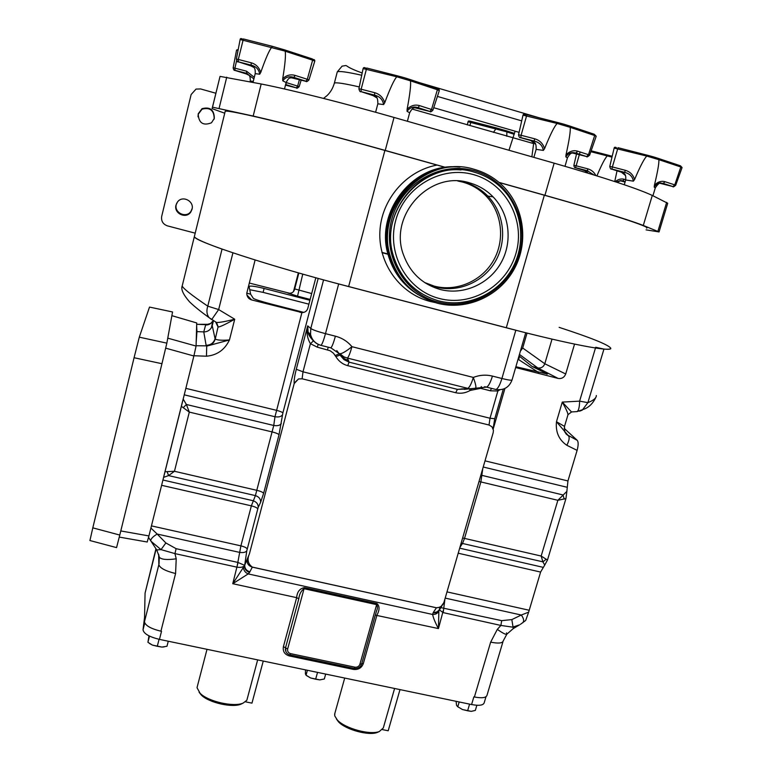 <?xml version="1.0" encoding="UTF-8"?>
<svg xmlns="http://www.w3.org/2000/svg" width="772" height="772" viewBox="0 0 772 772"><rect width="100%" height="100%" fill="white"/><g stroke="black" fill="none" stroke-linecap="round" stroke-linejoin="round"><path stroke-width="1.16" d="M440.754 607.603L501.703 620.649L511.836 619.598L513.284 628.572L519.546 624.857L512.608 627.144L500.883 625.436L443.07 612.592L439.268 609.784M439.085 610.044C437.878 612.225 435.89 613.142 433.121 612.814L437.135 611.829L439.065 610.073C437.849 612.186 435.862 613.103 433.121 612.814L432.619 614.464C435.659 614.58 437.743 613.383 438.863 610.884L438.448 628.572C435.273 622.714 433.324 618.015 432.619 614.464L248.169 573.914L249.549 572.419C246.075 571.077 244.415 568.713 244.55 565.307L237.998 562.45L176.103 548.67L165.864 542.957L161.03 549.616L174.954 553.611L237.081 567.188C240.468 567.69 242.919 567.237 244.444 565.818L232.758 583.709L248.169 573.914C245.419 572.737 243.846 570.701 243.441 567.796M150.723 540.805L148.562 537.399L151.187 541.413L161.03 549.616L156.726 549.944L156.233 549.182M564.959 432.272L568.047 435.312L565.876 433.7M213.313 320.583L211.393 327.714C209.54 330.541 207.002 331.941 203.769 331.892L206.114 345.325C210.679 345.171 213.67 342.961 215.079 338.705L212.232 325.63L213.477 320.679M193.936 355.747L206.462 356.21C217.077 355.245 224.739 349.822 229.458 339.95C221.825 340.51 217.096 340.201 215.263 339.024L218.032 326.971C219.441 327.232 224.999 324.645 234.717 319.222C225.549 321.499 219.48 322.599 216.517 322.503L216.025 322.204M196.956 331.622L196.175 342.421L196.638 325.88L196.956 331.622L203.769 331.892L205.622 325.031C208.778 325.051 211.181 323.729 212.831 321.084L213.149 320.476M334.874 713.27L334.691 715.789L337.306 719.986C344.852 728.44 370.164 735.369 379.37 731.489L383.298 727.977L394.588 688.479M197.362 686.318L197.063 687.784L200.083 693.266C208.102 701.565 233.868 707.393 243.199 703.06L246.847 700.262L257.645 659.886M144.547 617.407L143.042 629.701L144.731 622.994L143.042 629.701M485.993 696.73L484.208 702.742C483.378 705.338 479.171 705.936 471.586 704.547L473.863 696.875L474.404 696.991L490.654 642.15C498.268 643.645 502.437 643.269 503.161 641.03L506.857 634.179L506.509 632.847M155.954 548.738L145.068 593.118L144.46 621.798C145.329 625.581 150.81 628.717 160.923 631.197L161.512 631.322L159.457 639.39L471.586 704.547M159.457 639.39C149.228 636.871 143.746 633.677 143.032 629.807M242.63 703.35L241.173 704.074C232.507 708.078 208.71 702.703 201.28 695.012L199.089 692.233M263.252 661.054L251.962 703.138L245.457 701.816M378.84 731.731L377.354 732.416C368.823 736.005 345.431 729.608 338.445 721.772L336.418 718.983M399.993 689.599L388.191 730.775L382.42 729.608M305.519 669.884L305.413 673.879L306.04 675.191L307.391 670.27M317.533 672.393L315.651 679.206L310.624 677.98L306.04 675.191M325.678 674.091L324.327 678.993L319.782 679.881L315.651 679.206M306.658 675.654L310.624 677.98L319.782 679.881M456.098 701.314L456.551 705.347L457.786 706.756L459.195 701.96M469.588 704.132L467.62 710.78L462.467 709.536L457.786 706.756M476.855 705.27L475.33 710.414L471.258 711.359L467.62 710.78M457.507 706.592L462.467 709.536L471.258 711.359M148.986 635.848L147.925 642.294L149.488 636.099M159.061 639.303L157.285 646.299L152.393 645.093L147.925 642.294M168.267 641.233L166.984 646.251L161.937 647.081L157.285 646.299M149.517 643.491L152.393 645.093L161.937 647.081L164.166 646.897M595.694 347.275L603.945 349.079C608.954 349.475 611.173 349.108 610.604 347.96C614.155 352.64 570.72 344.65 506.297 327.772L348.626 286.576C268.473 265.771 194.38 241.366 194.332 236.695L194.563 235.74L194.332 236.695C195.538 238.809 204.783 242.939 222.046 249.095L207.774 306.166C206.288 310.817 206.761 314.667 209.193 317.717L211.673 319.598L218.659 309.562L232.922 252.83M206.462 356.21L206.722 346.136L229.458 339.95L234.717 319.222L218.659 309.562L207.774 306.166C191.852 295.338 183.321 288.632 182.182 286.016L182.578 284.424M209.067 324.308L196.686 324.317M139.298 337.171L166.849 343.144L161.946 363.708L134.067 357.725L139.298 337.171L149.507 307.082L172.552 311.965L149.507 307.082M89.928 540.535L92.804 527.855L119.776 535.054L116.562 547.609M134.067 357.725L92.804 527.855M348.626 360.534L343.598 358.382L339.786 354.348L340.008 355.062L335.868 356.635C338.705 361.277 342.652 364.287 347.709 365.658L349.098 362.164L343.974 359.617L340.008 355.062L339.728 353.586L343.974 356.915L347.419 358.073L349.098 362.164L457.391 389.358L465.371 389.078M469.337 388.741L470.225 390.42C465.516 393.093 460.681 393.865 455.721 392.726L457.391 389.358L468.546 388.567M461.473 388.895L472.782 388.634M339.728 353.586L339.979 353.721C342.006 353.769 345.991 351.424 351.945 346.686L473.323 377.421C475.446 383.385 476.256 386.849 475.755 387.814L475.591 387.882M603.945 349.079L587.888 402.646C593.658 400.321 596.466 397.937 596.322 395.505M566.86 491.378L565.953 498.567L557.866 500.304L566.86 491.378L567.941 480.946L577.109 450.385L566.86 445.299C558.928 439.924 555.464 432.059 556.467 421.724L564.515 426.395L567.941 414.882C568.144 413.493 566.262 409.228 562.286 402.096L579.608 401.141L587.888 402.646L582.3 410.096L579.618 411.177M308.906 304.168L263.107 292.376L249.732 289.703M538.663 372.548L518.051 359.241M166.849 343.144L172.552 311.965M161.946 363.708L119.776 535.054M167.765 338.155L196.078 346.068L196.175 342.421M196.638 325.88L196.725 322.947L171.867 315.68M120.789 530.943L148.928 535.932L181.391 406.333L189.304 412.094L186.38 404.48L183.128 399.018M183.147 407.751L186.38 404.48L273.751 425.468L255.397 495.605C258.977 496.792 260.714 499.03 260.618 502.321L263.619 493.356L279.02 434.752L282.87 412.943L318.18 278.412M181.391 406.333L193.878 355.988L165.71 348.162M255.107 259.99L246.76 293.263C246.886 296.709 248.516 298.928 251.653 299.932L301.929 312.554L274.977 416.735C278.721 417.343 281.23 416.687 282.504 414.757M318.199 344.399L317.311 347.168L330.127 350.729L333.504 353.248L335.868 356.635M491.407 388.345L490.432 390.806L480.695 388.345L470.225 390.42M309.929 300.279L264.12 288.458C254.895 286.2 249.896 285.563 249.095 286.557L250.63 294.18L253.351 298.388C254.953 299.44 260.965 301.341 271.397 304.091L303.782 312.39M515.879 366.729L547.493 374.044L532.14 366.488L519.016 355.892M566.86 445.299C569.099 440.764 569.697 437.695 568.646 436.093L556.467 421.724L562.286 402.096L571.473 411.93M610.604 347.96C607.554 344.418 590.397 337.547 559.131 327.357M249.25 283.034L289.703 293.263C292.385 293.119 294.055 291.671 294.711 288.911L311.685 293.553M298.851 272.998L294.711 288.911M171.876 315.661L196.725 322.947M196.078 346.068L193.878 355.988M163.76 476.556L182.819 400.292M167.148 471.74L168.576 475.6L174.453 471.287L165.054 471.74M315.825 277.766L307.903 307.989C307.092 310.991 305.123 312.515 301.997 312.563L301.929 312.554M323.574 279.889L310.788 328.457L310.547 334.334C311.791 339.998 315.179 343.656 320.698 345.296L330.512 347.767M313.509 340.944L308.115 332.201C307.989 333.987 309.755 336.891 313.422 340.915L310.412 343.714L317.311 347.168M492.43 376.089L501.916 378.502C499.889 385.083 497.882 388.741 495.894 389.484L486.495 387.11C488.425 386.357 490.403 382.68 492.43 376.089C486.003 374.526 479.634 374.97 473.323 377.421C471.46 383.616 469.627 387.264 467.822 388.364L347.419 358.073C348.683 356.799 350.189 353.007 351.945 346.686C347.583 341.446 342.064 337.943 335.405 336.187L325.485 333.668C323.613 340.452 322.127 344.351 321.017 345.335C315.401 343.694 311.917 340.027 310.547 334.334L308.115 332.201L307.69 325.861C306.223 332.018 307.131 337.972 310.412 343.714L303 371.815L302.113 378.791L489.033 425.025L490.008 418.241L497.863 390.999L490.432 390.806M499.87 389.802L497.863 390.999L497.718 389.773M334.401 282.813L519.653 331.207M250.63 294.18L246.77 293.186M574.542 344.1L565.702 373.986C564.274 377.46 561.765 378.946 558.166 378.434L515.648 367.54M532.14 366.488L537.746 367.926L558.166 378.434M565.702 373.986L544.8 363.757C543.469 367.018 541.124 368.408 537.746 367.926L519.44 354.435M527.035 333.07L522.702 348.018L544.8 363.757L552.019 339.111M520.386 351.183L522.702 348.018M522.74 622.782L522.847 622.705C524.284 620.949 523.763 618.391 521.283 615.033L528.646 612.157L540.603 572.062L544.723 565.085L542.89 561.833L541.162 556.043L546.219 559.246L542.89 561.833L461.231 543.179M482.761 468.72L480.888 481.882L464.551 538.335L462.573 543.334L460.093 547.126M564.274 499.108L562.952 494.948L480.908 475.118M148.928 535.932L147.191 542.002M163.558 477.376L168.576 475.6L255.397 495.605L251.363 505.853L240.893 545.862L236.956 567.159M162.902 480.01L253.004 500.7C256.565 501.887 258.292 504.116 258.186 507.387L260.618 502.321M184.18 394.81L274.977 416.735L273.751 425.468C277.515 426.086 280.043 425.43 281.307 423.51M302.113 378.791L298.503 378.946L294.151 383.173C293.968 380.278 294.682 375.636 296.294 369.257L307.69 325.861L310.788 328.457C312.486 329.779 317.379 331.516 325.485 333.668L338.657 283.98M298.503 378.946L294.2 383.568L249.452 553.756C246.944 559.43 247.908 563.878 252.338 567.102L436.46 607.767C440.349 607.622 442.906 605.605 444.141 601.716L493.202 432.609L493.443 430.332L491.947 426.762L489.033 425.025M249.452 553.756L244.444 565.818C244.541 569.041 246.239 571.241 249.549 572.419L252.338 567.102M491.947 426.762L493.376 430.11M433.43 612.244L436.46 607.767M568.047 435.312L577.321 440.397C578.489 442.105 578.421 445.434 577.109 450.385M577.321 440.397L564.139 428.306M546.219 559.246L547.493 559.999L544.723 565.085M565.953 498.567L547.493 559.999M159.186 556.593L156.726 549.944L150.704 540.728C150.878 538.759 153.039 536.53 157.189 534.05L151.09 528.231M165.864 542.957L157.189 534.05L239.484 552.356C243.19 552.916 245.621 552.395 246.789 550.793L258.186 507.387M520.415 624.345L525.693 620.447L528.646 612.157M511.836 619.598L521.283 615.033L445.347 598.136M176.103 548.67L174.954 553.611L176.219 558.822C166.974 560.076 161.358 559.555 159.36 557.259L158.858 564.641L144.46 621.798M238.056 562.47L232.758 583.709L296.66 597.653C297.104 591.902 299.671 588.563 304.351 587.637L287.657 648.982C287.28 651.356 288.265 652.909 290.619 653.643L354.937 667.182C357.378 667.452 359.038 666.468 359.916 664.229L376.639 604.64C377.73 606.396 377.701 608.5 376.543 610.942L375.24 615.429M289.317 655.939C284.617 654.463 282.648 651.365 283.411 646.646L296.66 597.653L298.812 598.763C299.314 594.305 301.041 590.956 303.994 588.698L376.639 604.64L377.025 603.598C379.727 606.126 379.699 609.976 376.939 615.159L363.342 663.524C361.595 667.992 358.285 669.951 353.422 669.411L289.317 655.939L289.703 654.849M441.825 606.039L438.863 610.884M443.977 607.989L438.448 628.572L375.366 615.139M501.703 620.649L500.883 625.436L497.313 629.373C502.823 633.243 505.998 634.835 506.857 634.179L513.293 628.562M159.244 556.969L159.051 563.792L158.858 555.029M160.923 631.197L175.582 573.528C165.42 571 159.843 568.038 158.858 564.641L158.627 554.199M444.846 599.767L443.196 612.621M145.068 593.118L156.137 549.027M503.016 641.522L487.007 695.263C486.186 697.811 481.989 698.39 474.404 696.991M192.189 208.411L190.974 211.277C186.448 218.669 173.825 212.84 176.286 204.464L176.778 203.036M192.025 209.289C194.438 201.212 182.597 195.065 177.589 201.839L176.006 205.034C173.517 213.506 186.274 219.393 190.858 211.924L192.025 209.289M197.999 116.842L198.211 114.285L202.032 109.18C210.013 107.125 214.066 110.309 214.182 118.734L213.989 119.38M214.326 118.328C214.211 109.807 210.109 106.594 202.042 108.669L198.182 113.831C198.674 123.028 203.104 126.019 211.48 122.796L214.326 118.328M457.757 180.995L462.959 182.163C471.788 184.691 479.422 189.236 485.868 195.798C502.196 212.58 505.255 240.208 493.376 260.695C481.574 281.24 456.493 292.048 434.192 286.113L424.59 282.513M435.784 287.02L425.333 282.986L435.784 287.02C458.23 292.984 483.484 282.108 495.363 261.428C507.329 240.796 504.27 212.985 487.827 196.088C504.27 212.985 507.329 240.796 495.363 261.428C483.484 282.108 458.23 292.984 435.784 287.02M493.086 196.86C509.809 214.066 512.898 242.379 500.71 263.377C488.608 284.434 462.891 295.512 440.05 289.442C422.255 284.212 410.067 272.68 403.486 254.847C388.297 215.378 429.888 169.859 469.627 182.877C478.679 185.473 486.495 190.134 493.086 196.86L487.827 196.088C481.352 189.478 473.661 184.904 464.773 182.356L458.655 181.044L464.773 182.356C473.661 184.904 481.352 189.478 487.827 196.088L485.868 195.798M445.319 167.389L384.89 150.444C303.84 127.612 226.958 109.026 225.212 111.293L225.077 111.863M646.608 228.116C651.877 227.373 609.504 213.477 544.337 195.21L499.166 182.53M215.909 93.258L200.652 88.954L196.04 89.079L191.138 94.531L161.686 216.382C161.049 221.053 162.96 224.208 167.427 225.868L195.2 233.163M381.947 252.376L387.93 253.978M382.024 252.676L388.007 254.268M660.06 183.311L672.866 186.554L660.919 183.118C658.333 182.945 656.094 184.276 654.193 187.113L654.415 185.251C657.696 171.548 659.182 163.008 658.854 159.659L646.782 156.089L647.148 155.172L653.276 156.812M495.952 128.721L496.357 127.92L506.586 130.864L506.857 131.858L468.015 121.783M506.818 136.268L506.857 131.858M586.595 156.552L575.825 153.059L572.727 153.059L586.595 156.552L573.953 152.692C570.798 152.238 568.086 153.628 565.828 156.851L566.001 154.844C569.253 140.128 570.653 130.95 570.199 127.332L557.152 123.472L557.606 122.507L564.12 124.253M414.767 107.762L429.85 111.448L416.755 107.318C412.933 106.449 409.7 107.781 407.056 111.303L407.124 109.219C409.99 94.039 411.09 84.573 410.434 80.819L396.798 76.785L397.377 75.83L403.997 77.605M611.984 157.15L607.294 155.905L607.651 155.066L612.196 156.272M614.744 181.555L617.031 170.824M271.783 47.246L272.42 46.349L284.955 49.987L285.157 51.135L240.131 39.517M291.025 77.702L305.808 81.301L292.926 77.142C288.844 76.09 285.437 77.306 282.735 80.799L282.706 78.763C285.119 64.037 285.939 54.851 285.157 51.193L285.157 51.135M286.151 82.527L297.635 86.117L299.42 79.641M253.892 78.918L246.664 73.359L246.538 71.188L254.297 77.316M235.055 70.339C234.263 70.744 233.626 69.905 233.154 67.84L234.91 68.168L235.035 70.435L246.355 73.967L246.683 73.369L235.074 70.349L247.465 73.687C247.86 75.598 250.408 73.436 250.263 81.021L250.244 81.118M246.355 73.967L248.912 75.251M285.688 84.273L286.566 82.643M659.085 231.822L667.712 203.268L652.292 195.441C637.479 188.542 604.765 177.782 554.151 163.162L394.029 117.441C344.042 103.139 291.131 89.861 261.187 83.984L220.039 76.389L212.097 108.64L224.739 113.214M646.087 229.863L659.056 231.928L643.298 225.453C628.225 219.615 595.434 209.559 544.936 195.287L498.992 182.385M445.502 167.36L385.238 150.434C335.386 136.422 282.793 122.758 253.177 116.051L212.445 107.183M260.733 72.471L259.71 74.209C258.967 69.769 256.516 66.874 252.347 65.504L251.257 65.166L251.132 62.764C255.976 64.163 259.18 67.405 260.733 72.471C265.636 58.421 269.312 50.026 271.754 47.304M282.706 78.763C286.354 75.202 290.513 74.093 295.184 75.424L307.314 79.284L312.621 60.168L285.157 51.193M286.151 82.421C289.51 76.283 289.51 78.792 292.935 77.306L293.823 77.383L295.184 75.424M238.48 61.866L250.881 65.89L251.286 65.176L238.461 61.856L252.251 65.552C252.618 67.454 255.657 66.064 255.204 73.649L255.175 73.774M250.881 65.89L253.901 67.473M293.051 78.001L293.823 77.383L305.944 81.224L307.314 79.284L308.935 79.96L314.783 61.142L312.621 60.168L312.457 58.99L285.042 50.016M607.294 155.905L590.821 151.698M596.92 175.881C601.591 164.774 605.036 158.135 607.265 155.954M615.197 181.709C618.169 179.229 621.219 178.429 624.345 179.287L625.764 179.741M593.967 174.964L587.415 170.766L587.83 168.846C591.468 169.917 594.131 172.146 595.839 175.543M625.195 181.642L620.881 180.561L616.095 181.999M573.857 165.362L576.163 165.797L575.439 167.717L584.722 170.651L587.424 170.766L575.777 167.727L587.878 170.892L586.131 170.824L588.119 173.169M584.722 170.651L588.09 173.16M620.061 180.706L622.705 180.851L624.345 179.287M396.798 76.785L363.101 68.592M384.717 102.782L383.587 104.567C382.796 99.887 380.104 96.828 375.51 95.41L374.613 95.149L374.69 92.698C379.805 94.184 383.144 97.542 384.717 102.782C390.121 88.288 394.135 79.641 396.769 76.833M407.124 109.219C410.858 105.513 415.027 104.326 419.611 105.648L431.519 109.479L437.386 89.764L410.434 80.819M409.691 112.644C413.734 105.725 413.85 108.9 416.755 107.318L417.999 107.626L419.611 105.648M361.103 91.656L374.594 95.139L361.103 91.656L373.165 95.641L374.989 95.516C375.076 97.629 377.884 94.628 377.836 103.824L377.798 103.969M373.165 95.641L376.919 97.928M416.156 108.012L417.999 107.626L429.898 111.448L431.519 109.479L432.947 110.097C431.307 111.844 430.284 112.297 429.898 111.448L429.85 111.448M404.026 77.615L410.154 79.555L410.443 80.751M557.152 123.472L523.001 115.153M544.549 148.687L543.343 150.405C542.552 145.734 539.744 142.695 534.938 141.286L534.263 141.102L534.639 138.786C539.753 140.272 543.054 143.573 544.549 148.687C550.233 134.618 554.421 126.232 557.114 123.52M566.001 154.844C569.591 151.206 573.48 149.98 577.659 151.187L588.486 154.699L594.691 135.534L570.199 127.332M567.459 157.768C571.598 150.965 571.975 153.966 573.953 152.692L575.825 153.059L577.659 151.187M518.523 134.849L521.09 135.283L520.724 137.59L534.253 141.093L520.396 137.619L533.442 141.334C533.52 143.389 536.328 140.446 536.144 149.372L536.106 149.498M531.541 141.208L535.652 144.239M564.168 124.273L569.842 126.068L570.209 127.274M493.414 132.417L495.923 128.77M646.782 156.089L614.145 148.089M634.565 179.567L633.387 181.159C632.635 176.749 629.913 173.864 625.243 172.532L624.712 172.388L625.233 170.284C630.077 171.683 633.194 174.781 634.565 179.567C640.104 166.463 644.166 158.656 646.753 156.137M654.415 185.251C657.754 181.835 661.295 180.658 665.049 181.729L674.776 184.875L680.827 166.993L658.854 159.659M655.332 187.77C658.072 183.852 659.935 182.308 660.919 183.118L663.196 183.427L665.049 181.729M611.878 169.049C610.951 169.55 610.256 168.682 609.764 166.443L612.37 166.945L611.878 169.049L624.712 172.378L611.472 169.039L621.47 172.252L625.243 172.532L623.101 172.465C623.438 174.327 626.314 172.581 625.696 179.963L625.667 180.059M621.47 172.252L625.397 175.447M660.176 183.282L663.196 183.427L672.914 186.563L674.776 184.875L675.693 185.28L682.062 167.572L680.827 166.993L680.479 165.816L658.603 158.501M653.334 156.832L658.468 158.453L658.863 159.601M474.442 170.776C508.873 180.243 529.524 219.518 519.305 254.123C509.588 288.873 471.817 311.155 437.975 302.055C403.997 293.476 381.937 254.953 391.722 219.451C400.996 183.804 440.165 160.779 474.442 170.776M438.602 300.848C466.664 308.26 498.191 294.219 512.483 268.048C526.9 241.954 521.978 207.147 500.449 186.978C492.932 179.953 484.227 175.032 474.346 172.195C427.563 156.841 377.769 208.894 393.498 256.188C400.948 279.271 415.983 294.151 438.602 300.848M439.258 298.474C407.201 290.359 386.434 253.998 395.679 220.531C404.441 186.94 441.343 165.247 473.661 174.646C506.123 183.553 525.635 220.57 516.005 253.235C506.847 286.036 471.19 307.073 439.258 298.474M474.539 169.415C484.555 172.281 493.404 177.222 501.105 184.238C523.841 205.053 529.303 241.404 514.384 268.743C499.609 296.168 466.693 310.952 437.377 303.213C413.551 296.139 397.831 280.4 390.227 255.995C374.545 206.906 426.202 153.531 474.539 169.415M418.308 294.769C404.306 285.457 394.917 272.516 390.14 255.947C376.668 212.647 415.22 163.172 460.006 167.041M418.009 294.576C403.93 285.283 394.502 272.333 389.706 255.706C376.225 212.416 414.882 162.988 459.649 167.022M417.633 294.325C403.631 285.051 394.251 272.14 389.484 255.59C376.032 212.406 414.525 163.075 459.186 167.003M417.256 294.084C403.225 284.829 393.817 271.918 389.04 255.349C375.607 212.213 414.12 162.96 458.732 166.974M416.88 293.842C402.926 284.598 393.575 271.725 388.818 255.233C375.414 212.194 413.763 163.046 458.278 166.955M416.504 293.601C402.521 284.376 393.151 271.503 388.384 254.992C374.989 212.01 413.367 162.931 457.825 166.935M416.127 293.36C402.222 284.144 392.9 271.31 388.162 254.876C374.806 211.991 413.02 163.017 457.371 166.906M420.817 293.08C407.269 284.289 398.111 271.966 393.353 256.111C379.699 214.095 417.459 165.652 461.038 169.956M564.486 426.491L564.699 431.693L566.233 434.115L568.53 435.862M206.114 345.325L206.404 345.856C210.91 345.586 213.863 343.308 215.263 339.024M205.622 325.031L206.722 324.684M213.207 320.515L212.802 321.248M210.698 323.449L205.863 324.809M215.668 321.992L218.032 326.971L216.305 322.455M206.404 345.856L196.088 345.731M336.756 350.613L339.284 353.875L336.93 350.749M328.303 347.168L327.482 349.726M335.405 336.187C333.533 342.971 332.008 346.84 330.85 347.815L343.974 356.915L343.974 359.617L339.284 353.875L335.193 355.496M455.721 392.726L347.709 365.658M470.872 388.847L471.364 389.744M481.323 386.569L480.695 388.345M464.3 389.358L486.495 387.11L484.584 386.714M525.722 332.742L512.068 379.901C509.24 387.361 503.846 390.555 495.894 389.484L495.257 389.358M246.895 295.01L251.653 299.932M546.73 374.169L546.885 373.648M595.473 348.008L579.608 401.141C579.492 407.182 578.633 410.675 577.022 411.621L576.472 411.65M518.649 359.578L519.595 356.297M263.107 292.376L264.12 288.458M310.151 299.42L297.538 296.168L302.749 274.108M297.538 296.168L287.869 293.003M263.619 493.356C262.982 492.314 260.83 491.33 257.182 490.403L174.453 471.287L189.304 412.094L272.477 432.002C276.154 432.947 278.335 433.864 279.02 434.752M282.87 412.943C282.176 412.123 280.004 411.235 276.366 410.289L185.801 388.345M301.427 312.535L299.845 312.274M296.294 369.257L303 371.815L490.008 418.241L494.756 418.713L503.296 389.127M512.068 379.901C511.807 380.567 508.42 380.104 501.916 378.502L515.821 330.252M462.737 537.997L541.162 556.043L557.866 500.304L479.065 481.506M298.368 272.863L293.524 291.469L298.359 272.854M161.58 485.298L251.363 505.853C254.972 506.77 257.086 507.754 257.703 508.825M247.165 548.969C246.577 547.792 244.492 546.759 240.893 545.862L151.437 525.886M443.417 603.279L440.551 607.168L436.431 607.796L252.319 567.14C248.709 565.963 246.972 563.676 247.098 560.279M504.927 388.47L493.202 429.029M485.028 460.855L567.941 480.946M447.142 591.921L529.148 610.237M540.603 572.062L458.327 553.234M459.784 548.188L542.88 567.275M566.909 487.219L483.253 467.021M249.925 571.84C246.336 570.672 244.608 568.404 244.734 565.017L246.789 550.793M439.403 609.214L439.722 608.095M298.812 598.763L285.534 647.814L287.657 648.982M290.021 654.926L290.619 653.643M283.411 646.646L285.534 647.814L285.958 651.819M354.937 667.182L354.252 668.427M359.916 664.229L361.634 663.881M304.351 587.637L377.025 603.598M175.582 573.528L176.219 558.822M353.827 668.34L353.422 669.411M361.769 663.553L363.342 663.524M490.654 642.15L497.313 629.373M434.858 302.489L429.956 301.408C400.234 293.736 378.396 263.937 379.872 231.899C381.165 199.871 405.956 170.757 437.039 165.083M506.297 327.772L544.337 195.21M348.626 286.576L384.89 150.444M652.929 195.75L655.293 187.866L654.193 187.113M564.998 166.289L567.42 157.884L565.828 156.851M407.384 121.252L409.652 112.789L407.056 111.303M284.501 88.983L286.123 82.546L282.735 80.799M253.284 81.369L250.263 81.021L250.08 81.784M297.635 86.117L299.121 86.715C297.51 88.278 296.593 88.664 296.39 87.873L297.635 86.117M285.476 85.123L296.371 87.873L285.63 84.515M246.538 71.188L234.91 68.168L236.618 60.641M238.075 50.248L236.56 50.074M296.371 87.873L285.63 84.505M419.833 82.768L539.232 117.807M361.711 75.251C347.139 71.979 338.995 70.86 337.277 71.883L337.161 72.327M521.708 120.866L437.415 96.413M533.51 143.563L412.132 109.055M515.107 131.192L508.98 150.27M334.266 83.511L334.373 83.115C336.1 82.228 344.399 83.501 359.289 86.937M433.719 107.713L519.093 132.34M531.86 156.803L533.867 141.961M534.089 141.054L534.34 140.022M666.651 202.351L657.927 231.253M652.292 195.441L643.298 225.453M554.151 163.162L544.936 195.287M394.029 117.441L385.238 150.434M261.187 83.984L253.177 116.051M226.746 77.152L219.103 108.283M259.71 74.209L255.204 73.649L253.033 82.363M251.132 62.764L238.307 59.454L238.461 61.856C237.766 62.435 237.072 61.519 236.377 59.097L238.307 59.454L243.383 38.947L272.352 46.33M305.915 81.224L305.944 81.224C306.185 82.093 307.179 81.668 308.935 79.96M591.13 150.801L607.641 155.056M619.993 180.725L625.079 182.057M587.83 168.846L576.163 165.797L579.309 154.767M579.463 154.246L580.1 151.978M383.587 104.567L377.836 103.824L375.607 112.258M358.893 88.838L361.151 89.205L366.719 68.023L397.319 75.81M410.27 79.593L437.155 88.529L437.386 89.764L439.297 90.652L432.957 110.078M366.034 68.37C364.538 67.232 363.564 67.289 363.11 68.534L358.903 88.799C359.54 91.27 360.263 92.215 361.084 91.646L361.151 89.205L374.69 92.698M543.343 150.405L536.144 149.372L533.867 157.372M534.639 138.786L521.09 135.283L526.919 114.661L557.577 122.497M569.977 126.116L594.372 134.299L594.691 135.534L596.187 136.258L589.615 155.182M588.486 154.699L589.605 155.201C587.598 156.909 586.604 157.363 586.643 156.552L588.486 154.699M467.321 124.919L468.025 121.754C468.266 120.818 469 120.741 470.245 121.513C468.614 120.914 468.913 120.886 471.152 121.407L496.338 127.911M506.673 130.893L514.48 133.421M514.239 134.299L506.857 131.915M469.849 125.643L471.152 121.407M633.387 181.159L625.696 179.963L624.287 184.74M625.233 170.284L612.37 166.945L618.034 147.693L647.129 155.162M672.866 186.554L672.914 186.563C672.885 187.316 673.811 186.882 675.693 185.28M211.393 327.714L212.831 321.084L210.698 323.439M334.604 714.254L344.708 678.057M197.082 687.389L207.012 649.32M241.173 704.074L243.199 703.06M201.28 695.012L200.083 693.266M377.354 732.416L379.37 731.489M338.445 721.772L337.306 719.986M225.212 111.293L182.182 286.016C180.793 289.346 183.273 294.653 189.632 301.939C194.525 306.609 201.048 311.869 209.193 317.717L216.517 322.503L218.1 326.624L215.996 322.185M595.81 397.445C593.157 403.042 589.461 406.854 584.742 408.89L577.022 411.621L571.608 411.92L568.018 414.651M206.124 324.684L196.686 324.308M89.88 540.525L116.591 547.618M464.454 389.32L465.304 389.088M119.274 537.09L147.24 542.012M493.096 428.692L494.727 418.81M361.624 664.074C360.302 667.404 357.87 668.861 354.319 668.446L290.079 654.936C287.039 654.096 285.466 652.118 285.35 648.982L285.968 651.838M361.643 663.997L375.221 615.323M202.042 108.669L202.032 109.18M190.858 211.924L190.974 211.277M299.131 86.696L301.177 80.095M233.154 67.84L236.57 50.045L238.21 49.543M362.184 72.993C346.647 67.415 347.429 65.707 345.731 65.552L342.083 66.151L337.277 71.883L334.373 83.115C332.935 88.143 330.522 92.273 327.135 95.525L323.536 98.411M220.039 76.389L212.522 107.125M236.377 59.097L240.14 39.468C240.227 38.339 241.163 38.291 242.958 39.314M314.802 61.104C314.87 59.859 314.175 59.338 312.708 59.531M575.777 167.717C574.812 168.074 574.175 167.283 573.866 165.353L576.52 154.033M576.684 153.339L576.867 152.557M617.089 182.327L620.891 180.561L625.204 181.642M439.307 90.614C439.316 89.32 438.708 88.819 437.483 89.089M520.724 137.59C519.788 138.12 519.064 137.194 518.533 134.82L523.011 115.115C523.329 114.034 524.188 113.938 525.597 114.816M596.196 136.219L594.768 134.801M609.764 166.443L614.155 148.06C614.416 147.066 615.188 146.95 616.461 147.713M682.072 167.543L680.885 166.241"/></g></svg>
